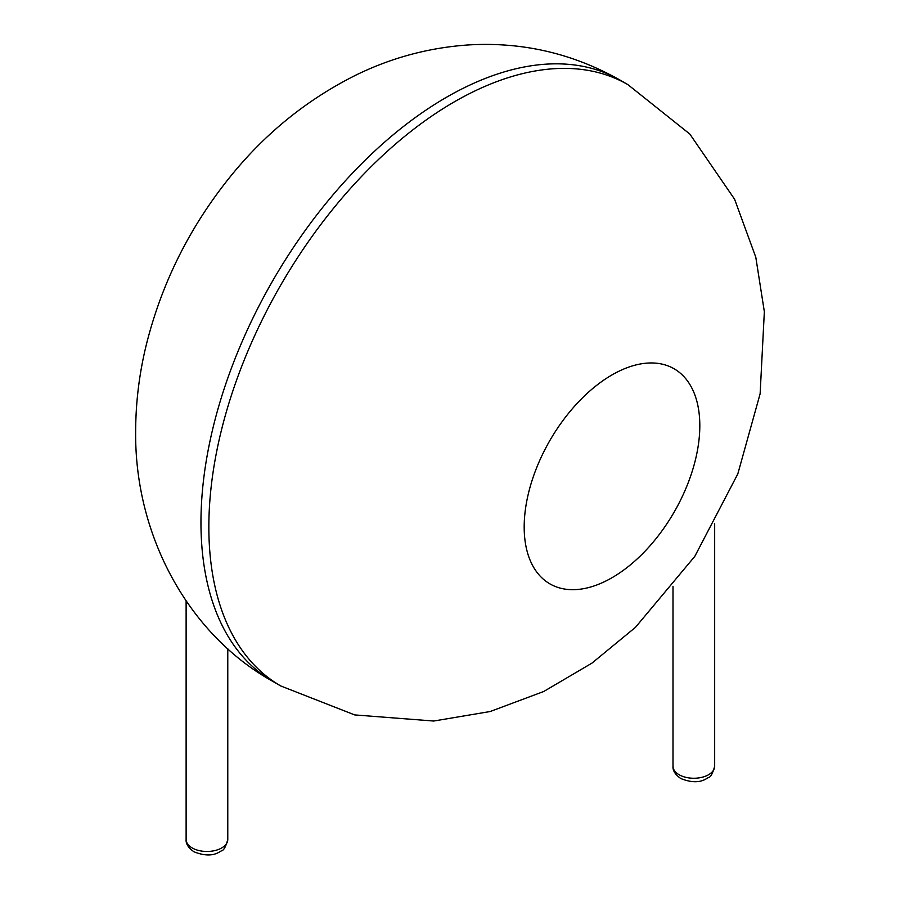 <?xml version="1.0" encoding="UTF-8"?>
<svg xmlns="http://www.w3.org/2000/svg" width="900" height="900" viewBox="0 0 900 900"><rect width="100%" height="100%" fill="white"/><g stroke="black" fill="none" stroke-linecap="round" stroke-linejoin="round"><path stroke-width="1.35" d="M208.845 527.029A347.175 200.441 -60 0 1 360.394 177.66A347.175 200.441 -60 0 1 627.919 84.645L689.827 134.055L734.591 199.226L755.798 257.231L764.347 311.715L760.129 393.75L737.82 473.895L694.8 556.369L635.445 627.356L591.93 663.143L543.712 691.504L490.14 711.529L433.688 721.035L354.679 714.915L280.744 685.957A347.175 200.441 -60 0 1 208.845 527.029M280.744 685.957L272.869 681.413A347.175 200.441 -60 0 1 200.959 522.484A347.175 200.441 -60 0 1 352.507 173.104A347.175 200.441 -60 0 1 620.033 80.089L627.919 84.645M524.183 527.029A124.189 71.707 -60 0 1 655.909 363.161A124.189 71.707 -60 0 1 655.909 538.796A124.189 71.707 -60 0 1 524.183 527.029M714.668 766.226C712.732 773.539 710.561 777.364 708.165 777.701C705.701 778.905 698.445 785.587 680.827 778.545C675.214 774.596 672.615 770.49 672.998 766.226A20.835 12.026 0 0 0 679.106 774.731A20.835 12.026 0 0 0 701.798 777.341A20.835 12.026 0 0 0 714.668 766.226L714.668 523.507M227.779 839.452C225.844 846.765 223.684 850.601 221.276 850.928C218.824 852.143 211.556 858.814 193.95 851.771C188.336 847.822 185.726 843.716 186.12 839.452A20.835 12.026 0 0 0 192.218 847.957A20.835 12.026 0 0 0 214.92 850.567A20.835 12.026 0 0 0 227.779 839.452L227.779 648.596M620.033 80.089C572.558 53.269 521.696 41.569 467.471 45C428.017 47.846 390.589 58.005 355.174 75.476C305.662 100.35 263.261 135.034 227.981 179.55C188.662 229.061 161.426 284.197 146.273 344.936C139.275 373.534 135.731 402.379 135.653 431.449C134.516 536.355 189.248 635.164 272.869 681.413M672.998 766.226L672.998 586.26M186.12 839.452L186.12 600.908"/></g></svg>
